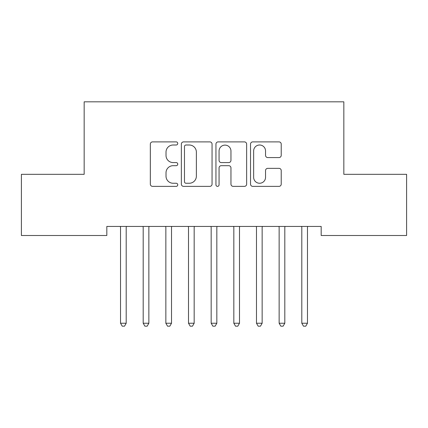 <?xml version="1.0" encoding="UTF-8"?>
<svg xmlns="http://www.w3.org/2000/svg" width="428" height="428" viewBox="0 0 428 428"><rect width="100%" height="100%" fill="white"/><g stroke="black" fill="none" stroke-linecap="round" stroke-linejoin="round"><path stroke-width="0.64" d="M177.748 143.444A1.557 1.557 0 0 0 176.192 141.887L152.561 141.887A2.226 2.226 0 0 0 150.335 144.113L150.335 184.147A2.226 2.226 0 0 0 152.561 186.367L176.192 186.367A1.557 1.557 0 0 0 177.748 184.81A1.557 1.557 0 0 0 176.192 183.254L173.131 183.254A7.116 7.116 0 0 1 166.016 176.138L166.016 172.8A7.116 7.116 0 0 1 173.131 165.684L176.192 165.684A1.557 1.557 0 0 0 177.748 164.127A1.557 1.557 0 0 0 176.192 162.57L173.131 162.57A7.116 7.116 0 0 1 166.016 155.455L166.016 152.117A7.116 7.116 0 0 1 173.131 145.001L176.192 145.001A1.557 1.557 0 0 0 177.748 143.444M278.997 157.568A2.226 2.226 0 0 0 281.223 155.343L281.223 144.113A2.226 2.226 0 0 0 278.997 141.887L252.755 141.887A2.226 2.226 0 0 0 250.53 144.113L250.53 184.147A2.226 2.226 0 0 0 252.755 186.367L278.997 186.367A2.226 2.226 0 0 0 281.223 184.147L281.223 170.579A2.226 2.226 0 0 0 278.997 168.354L267.768 168.354A2.226 2.226 0 0 0 265.542 170.579L265.542 177.304A5.949 5.949 0 0 1 259.593 183.254A5.949 5.949 0 0 1 253.644 177.304L253.644 150.95A5.949 5.949 0 0 1 259.593 145.001A5.949 5.949 0 0 1 265.542 150.95L265.542 155.343A2.226 2.226 0 0 0 267.768 157.568L278.997 157.568M321.177 226.439L106.823 226.439L106.823 235.502L21.4 235.502L21.4 174.324L84.166 174.324L84.166 101.816L343.834 101.816L343.834 174.324L406.6 174.324L406.6 235.502L321.177 235.502L321.177 226.439M212.053 144.113A2.226 2.226 0 0 0 209.832 141.887L183.585 141.887A2.226 2.226 0 0 0 181.36 144.113L181.36 184.147A2.226 2.226 0 0 0 183.585 186.367L209.832 186.367A2.226 2.226 0 0 0 212.053 184.147L212.053 144.113M218.168 141.887L244.415 141.887A2.226 2.226 0 0 1 246.64 144.113L246.64 184.147A2.226 2.226 0 0 1 244.415 186.367L233.185 186.367A2.226 2.226 0 0 1 230.96 184.147L230.96 167.91A2.226 2.226 0 0 0 228.734 165.684L221.281 165.684A2.226 2.226 0 0 0 219.061 167.91L219.061 184.81A1.557 1.557 0 0 1 217.504 186.367A1.557 1.557 0 0 1 215.947 184.81L215.947 144.113A2.226 2.226 0 0 1 218.168 141.887M186.03 145.001A1.557 1.557 0 0 0 184.473 146.558L184.473 181.697A1.557 1.557 0 0 0 186.03 183.254L189.256 183.254A7.116 7.116 0 0 0 196.372 176.138L196.372 152.117A7.116 7.116 0 0 0 189.256 145.001L186.03 145.001M230.96 151.063A5.949 5.949 0 0 0 225.01 145.113A5.949 5.949 0 0 0 219.061 151.063L219.061 160.345A2.226 2.226 0 0 0 221.281 162.57L228.734 162.57A2.226 2.226 0 0 0 230.96 160.345L230.96 151.063M126.196 227.616A2.268 2.268 0 0 1 126.362 226.77A2.268 2.268 0 0 0 126.196 227.616L126.196 323.236L120.53 323.236L120.53 227.616A2.268 2.268 0 0 0 120.37 226.77A2.268 2.268 0 0 1 120.53 227.616M120.37 226.77L120.236 226.439M126.495 226.439L126.362 226.77M126.196 323.236L124.5 326.184L122.231 326.184L120.53 323.236M148.858 227.616A2.268 2.268 0 0 1 149.019 226.77A2.268 2.268 0 0 0 148.858 227.616L148.858 323.236L143.193 323.236L143.193 227.616A2.268 2.268 0 0 0 143.027 226.77A2.268 2.268 0 0 1 143.193 227.616M165.684 226.77A2.268 2.268 0 0 1 165.85 227.616A2.268 2.268 0 0 0 165.684 226.77L165.55 226.439M143.027 226.77L142.893 226.439M149.153 226.439L149.019 226.77M148.858 323.236L147.157 326.184L144.889 326.184L143.193 323.236M171.81 226.439L171.676 226.77A2.268 2.268 0 0 0 171.516 227.616L171.516 323.236L165.85 323.236L165.85 227.616M171.516 323.236L169.814 326.184L167.551 326.184L165.85 323.236M194.173 227.616A2.268 2.268 0 0 1 194.339 226.77A2.268 2.268 0 0 0 194.173 227.616L194.173 323.236L188.507 323.236L188.507 227.616A2.268 2.268 0 0 0 188.347 226.77A2.268 2.268 0 0 1 188.507 227.616M216.83 227.616A2.268 2.268 0 0 1 216.996 226.77A2.268 2.268 0 0 0 216.83 227.616L216.83 323.236L211.17 323.236L211.17 227.616A2.268 2.268 0 0 0 211.004 226.77A2.268 2.268 0 0 1 211.17 227.616M188.347 226.77L188.213 226.439M194.473 226.439L194.339 226.77M194.173 323.236L192.472 326.184L190.209 326.184L188.507 323.236M211.004 226.77L210.87 226.439M217.13 226.439L216.996 226.77M216.83 323.236L215.134 326.184L212.866 326.184L211.17 323.236M239.493 227.616A2.268 2.268 0 0 1 239.653 226.77A2.268 2.268 0 0 0 239.493 227.616L239.493 323.236L233.827 323.236L233.827 227.616A2.268 2.268 0 0 0 233.661 226.77A2.268 2.268 0 0 1 233.827 227.616M233.661 226.77L233.528 226.439M239.787 226.439L239.653 226.77M239.493 323.236L237.791 326.184L235.528 326.184L233.827 323.236M256.324 226.77A2.268 2.268 0 0 1 256.484 227.616A2.268 2.268 0 0 0 256.324 226.77L256.19 226.439M262.45 226.439L262.316 226.77A2.268 2.268 0 0 0 262.15 227.616L262.15 323.236L256.484 323.236L256.484 227.616M262.15 323.236L260.449 326.184L258.186 326.184L256.484 323.236M284.807 227.616A2.268 2.268 0 0 1 284.973 226.77A2.268 2.268 0 0 0 284.807 227.616L284.807 323.236L279.142 323.236L279.142 227.616A2.268 2.268 0 0 0 278.981 226.77A2.268 2.268 0 0 1 279.142 227.616M278.981 226.77L278.847 226.439M285.107 226.439L284.973 226.77M284.807 323.236L283.111 326.184L280.843 326.184L279.142 323.236M301.638 226.77A2.268 2.268 0 0 1 301.804 227.616A2.268 2.268 0 0 0 301.638 226.77L301.505 226.439M307.764 226.439L307.63 226.77A2.268 2.268 0 0 0 307.47 227.616L307.47 323.236L301.804 323.236L301.804 227.616M307.47 323.236L305.769 326.184L303.5 326.184L301.804 323.236"/></g></svg>
